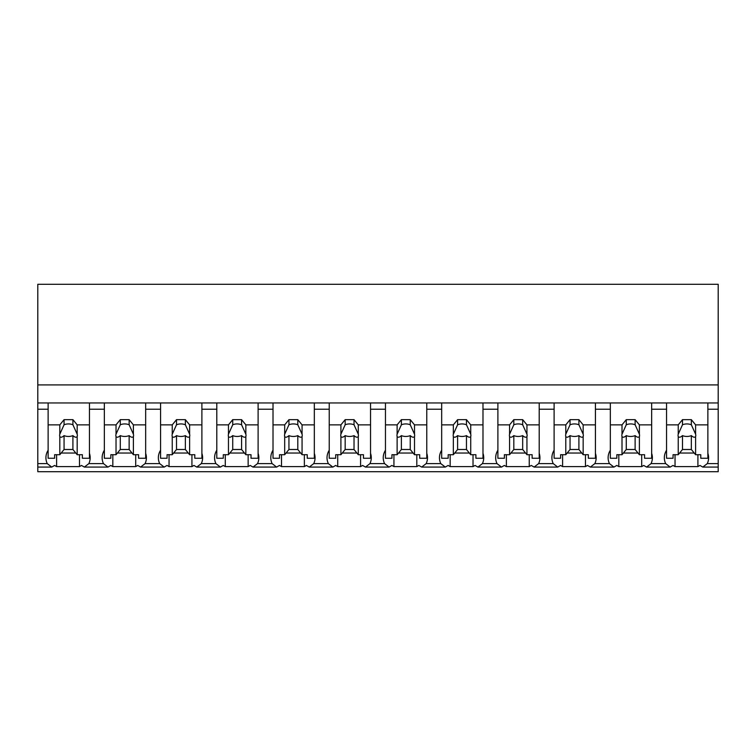 <?xml version="1.0" encoding="UTF-8"?>
<svg xmlns="http://www.w3.org/2000/svg" width="756" height="756" viewBox="0 0 756 756"><rect width="100%" height="100%" fill="white"/><g stroke="black" fill="none" stroke-linecap="round" stroke-linejoin="round"><path stroke-width="1.13" d="M718.2 402.957L718.2 471.697L37.8 471.697L37.8 409.223L48.129 409.223L48.129 402.957L718.2 402.957L718.2 384.908L37.8 384.908L37.8 409.223M718.2 384.908L718.2 284.303L37.8 284.303L37.8 384.908M718.2 463.617L707.285 463.617L702.787 467.076L699.905 465.441A26.744 18.909 -0 0 1 697.911 466.603L675.042 466.603A26.744 18.909 -0 0 1 673.048 465.441L670.166 467.076L646.56 467.076L643.677 465.441A26.744 18.909 -0 0 1 641.693 466.603L618.814 466.603A26.744 18.909 -0 0 1 616.83 465.441L613.948 467.076L590.341 467.076L587.459 465.441A26.744 18.909 -0 0 1 585.465 466.603L562.596 466.603A26.744 18.909 -0 0 1 560.602 465.441L557.73 467.076L534.123 467.076L531.241 465.441A26.744 18.909 -0 0 1 529.247 466.603L506.378 466.603A26.744 18.909 -0 0 1 504.384 465.441L501.502 467.076L477.905 467.076L475.023 465.441A26.744 18.909 -0 0 1 473.029 466.603L450.16 466.603A26.744 18.909 -0 0 1 448.166 465.441L445.284 467.076L421.678 467.076L418.796 465.441A26.744 18.909 -0 0 1 416.811 466.603L393.933 466.603A26.744 18.909 -0 0 1 391.948 465.441L389.066 467.076L365.46 467.076L362.578 465.441A26.744 18.909 -0 0 1 360.584 466.603L337.715 466.603A26.744 18.909 -0 0 1 335.721 465.441L332.848 467.076L309.242 467.076L306.36 465.441A26.744 18.909 -0 0 1 304.366 466.603L281.497 466.603A26.744 18.909 -0 0 1 279.503 465.441L276.62 467.076L253.014 467.076L250.141 465.441A26.744 18.909 -0 0 1 248.148 466.603L225.279 466.603A26.744 18.909 -0 0 1 223.285 465.441L220.402 467.076L196.796 467.076L193.914 465.441A26.744 18.909 -0 0 1 191.929 466.603L169.051 466.603A26.744 18.909 -0 0 1 167.067 465.441L164.184 467.076L140.578 467.076L137.696 465.441A26.744 18.909 -0 0 1 135.702 466.603L112.833 466.603A26.744 18.909 -0 0 1 110.839 465.441L107.966 467.076L84.36 467.076L81.478 465.441A26.744 18.909 -0 0 1 79.484 466.603L56.615 466.603A26.744 18.909 -0 0 1 54.621 465.441L51.739 467.076L37.8 467.076M48.129 450.207A26.744 18.909 180 0 0 45.918 457.739A26.744 18.909 180 0 0 47.241 463.617L51.739 467.076M37.8 402.957L48.129 402.957L48.129 424.872L59.809 424.872L64.062 419.656L72.916 419.656L77.178 424.872L89.444 424.872L89.444 402.957L89.444 409.223L104.347 409.223L104.347 402.957L104.347 424.872L116.027 424.872L120.289 419.656L129.144 419.656L133.396 424.872L145.662 424.872L145.662 402.957L145.662 409.223L160.574 409.223L160.574 402.957L160.574 424.872L172.245 424.872L176.507 419.656L185.362 419.656L189.624 424.872L201.89 424.872L201.89 402.957L201.89 409.223L216.792 409.223L216.792 402.957L216.792 424.872L228.463 424.872L232.725 419.656L241.58 419.656L245.842 424.872L258.108 424.872L258.108 402.957L258.108 409.223L273.01 409.223L273.01 402.957L273.01 424.872L284.691 424.872L288.943 419.656L297.798 419.656L302.06 424.872L314.326 424.872L314.326 402.957L314.326 409.223L329.229 409.223L329.229 402.957L329.229 424.872L340.909 424.872L345.171 419.656L354.025 419.656L358.278 424.872L370.544 424.872L370.544 402.957L370.544 409.223L385.456 409.223L385.456 402.957L385.456 424.872L397.127 424.872L401.389 419.656L410.243 419.656L414.505 424.872L426.771 424.872L426.771 402.957L426.771 409.223L441.674 409.223L441.674 402.957L441.674 424.872L453.345 424.872L457.607 419.656L466.461 419.656L470.723 424.872L482.99 424.872L482.99 402.957L482.99 409.223L497.892 409.223L497.892 402.957L497.892 424.872L509.572 424.872L513.825 419.656L522.679 419.656L526.941 424.872L539.208 424.872L539.208 402.957L539.208 409.223L554.11 409.223L554.11 402.957L554.11 424.872L565.79 424.872L570.052 419.656L578.907 419.656L583.159 424.872L595.426 424.872L595.426 402.957L595.426 409.223L610.338 409.223L610.338 402.957L610.338 424.872L622.008 424.872L626.27 419.656L635.125 419.656L639.387 424.872L651.653 424.872L651.653 402.957L651.653 409.223L666.556 409.223L666.556 402.957L666.556 424.872L678.226 424.872L682.488 419.656L691.343 419.656L695.605 424.872L707.871 424.872L707.871 402.957L707.871 409.223L718.2 409.223M56.615 454.715L56.615 466.603M79.484 454.715L79.484 466.603M61.17 453.042L75.817 453.042M104.347 450.207A26.744 18.909 180 0 0 102.136 457.739A26.744 18.909 180 0 0 103.459 463.617L88.858 463.617A26.744 18.909 180 0 0 90.181 457.739A26.744 18.909 180 0 0 89.444 453.326M88.858 463.617L84.36 467.076M707.285 463.617A26.744 18.909 180 0 0 708.608 457.739A26.744 18.909 180 0 0 707.871 453.326M666.556 450.207A26.744 18.909 180 0 0 664.344 457.739A26.744 18.909 180 0 0 665.667 463.617L670.166 467.076M675.042 454.715L675.042 466.603M697.911 454.715L697.911 466.603M679.597 453.042L694.244 453.042M665.667 463.617L651.058 463.617A26.744 18.909 180 0 0 652.39 457.739A26.744 18.909 180 0 0 651.653 453.326M103.459 463.617L107.966 467.076M112.833 454.715L112.833 466.603M135.702 454.715L135.702 466.603M117.388 453.042L132.035 453.042M160.574 450.207A26.744 18.909 180 0 0 158.354 457.739A26.744 18.909 180 0 0 159.686 463.617L145.076 463.617A26.744 18.909 180 0 0 146.409 457.739A26.744 18.909 180 0 0 145.662 453.326M145.076 463.617L140.578 467.076M159.686 463.617L164.184 467.076M169.051 454.715L169.051 466.603M191.929 454.715L191.929 466.603M173.606 453.042L188.253 453.042M216.792 450.207A26.744 18.909 180 0 0 214.581 457.739A26.744 18.909 180 0 0 215.904 463.617L201.294 463.617A26.744 18.909 180 0 0 202.627 457.739A26.744 18.909 180 0 0 201.89 453.326M201.294 463.617L196.796 467.076M215.904 463.617L220.402 467.076M225.279 454.715L225.279 466.603M248.148 454.715L248.148 466.603M229.833 453.042L244.481 453.042M273.01 450.207A26.744 18.909 180 0 0 270.799 457.739A26.744 18.909 180 0 0 272.122 463.617L257.522 463.617A26.744 18.909 180 0 0 258.845 457.739A26.744 18.909 180 0 0 258.108 453.326M257.522 463.617L253.014 467.076M272.122 463.617L276.62 467.076M281.497 454.715L281.497 466.603M304.366 454.715L304.366 466.603M286.051 453.042L300.699 453.042M329.229 450.207A26.744 18.909 180 0 0 327.017 457.739A26.744 18.909 180 0 0 328.34 463.617L313.74 463.617A26.744 18.909 180 0 0 315.063 457.739A26.744 18.909 180 0 0 314.326 453.326M313.74 463.617L309.242 467.076M328.34 463.617L332.848 467.076M337.715 454.715L337.715 466.603M360.584 454.715L360.584 466.603M342.27 453.042L356.917 453.042M385.456 450.207A26.744 18.909 180 0 0 383.235 457.739A26.744 18.909 180 0 0 384.568 463.617L369.958 463.617A26.744 18.909 180 0 0 371.29 457.739A26.744 18.909 180 0 0 370.544 453.326M369.958 463.617L365.46 467.076M384.568 463.617L389.066 467.076M393.933 454.715L393.933 466.603M416.811 454.715L416.811 466.603M398.488 453.042L413.135 453.042M441.674 450.207A26.744 18.909 180 0 0 439.463 457.739A26.744 18.909 180 0 0 440.786 463.617L426.176 463.617A26.744 18.909 180 0 0 427.509 457.739A26.744 18.909 180 0 0 426.771 453.326M426.176 463.617L421.678 467.076M440.786 463.617L445.284 467.076M450.16 454.715L450.16 466.603M473.029 454.715L473.029 466.603M454.715 453.042L469.363 453.042M497.892 450.207A26.744 18.909 180 0 0 495.681 457.739A26.744 18.909 180 0 0 497.004 463.617L482.404 463.617A26.744 18.909 180 0 0 483.727 457.739A26.744 18.909 180 0 0 482.99 453.326M482.404 463.617L477.905 467.076M497.004 463.617L501.502 467.076M506.378 454.715L506.378 466.603M529.247 454.715L529.247 466.603M510.933 453.042L525.581 453.042M554.11 450.207A26.744 18.909 180 0 0 551.899 457.739A26.744 18.909 180 0 0 553.222 463.617L538.622 463.617A26.744 18.909 180 0 0 539.945 457.739A26.744 18.909 180 0 0 539.208 453.326M538.622 463.617L534.123 467.076M553.222 463.617L557.73 467.076M562.596 454.715L562.596 466.603M585.465 454.715L585.465 466.603M567.151 453.042L581.799 453.042M610.338 450.207A26.744 18.909 180 0 0 608.117 457.739A26.744 18.909 180 0 0 609.449 463.617L594.84 463.617A26.744 18.909 180 0 0 596.172 457.739A26.744 18.909 180 0 0 595.426 453.326M594.84 463.617L590.341 467.076M609.449 463.617L613.948 467.076M618.814 454.715L618.814 466.603M641.693 454.715L641.693 466.603M623.369 453.042L638.017 453.042M651.058 463.617L646.56 467.076M77.178 424.872L77.178 434.199A8.855 6.256 180 0 1 77.348 435.409A8.855 6.256 180 0 1 77.178 436.618L77.178 454.715L82.366 454.715L82.366 458.259L89.444 458.259L89.444 424.872M59.809 424.872L59.809 434.199A8.855 6.256 180 0 0 59.639 435.409A8.855 6.256 180 0 0 59.809 436.618L59.809 454.715L54.621 454.715L54.621 458.259L48.129 458.259L48.129 424.872M59.809 434.199L64.062 424.768A8.855 6.256 0 0 1 72.916 424.768L72.916 419.656M64.062 419.656L64.062 424.768M77.178 434.199L72.916 424.768M77.178 436.618C76.205 437.667 74.787 437.327 72.916 435.617L72.916 449.499L77.178 454.715M59.809 454.715L64.062 449.499L72.916 449.499M59.809 436.618C60.782 437.658 62.2 437.327 64.062 435.617A8.855 6.256 180 0 0 72.916 435.617M64.062 435.617L64.062 449.499M133.396 424.872L133.396 434.199A8.855 6.256 180 0 1 133.566 435.409A8.855 6.256 180 0 1 133.396 436.618L133.396 454.715L138.584 454.715L138.584 458.259L145.662 458.259L145.662 424.872M116.027 424.872L116.027 434.199A8.855 6.256 180 0 0 115.857 435.409A8.855 6.256 180 0 0 116.027 436.618L116.027 454.715L110.839 454.715L110.839 458.259L104.347 458.259L104.347 424.872M116.027 434.199L120.289 424.768A8.855 6.256 0 0 1 129.144 424.768L129.144 419.656M120.289 419.656L120.289 424.768M133.396 434.199L129.144 424.768M133.396 436.618C132.423 437.667 131.005 437.327 129.144 435.617L129.144 449.499L133.396 454.715M116.027 454.715L120.289 449.499L129.144 449.499M116.027 436.618C117 437.658 118.418 437.327 120.289 435.617A8.855 6.256 180 0 0 129.144 435.617M120.289 435.617L120.289 449.499M189.624 424.872L189.624 434.199A8.855 6.256 180 0 1 189.784 435.409A8.855 6.256 180 0 1 189.624 436.618L189.624 454.715L194.802 454.715L194.802 458.259L201.89 458.259L201.89 424.872M172.245 424.872L172.245 434.199A8.855 6.256 180 0 0 172.075 435.409A8.855 6.256 180 0 0 172.245 436.618L172.245 454.715L167.067 454.715L167.067 458.259L160.574 458.259L160.574 424.872M172.245 434.199L176.507 424.768A8.855 6.256 0 0 1 185.362 424.768L185.362 419.656M176.507 419.656L176.507 424.768M189.624 434.199L185.362 424.768M189.624 436.618C188.65 437.667 187.223 437.327 185.362 435.617L185.362 449.499L189.624 454.715M172.245 454.715L176.507 449.499L185.362 449.499M172.245 436.618C173.219 437.658 174.645 437.327 176.507 435.617A8.855 6.256 180 0 0 185.362 435.617M176.507 435.617L176.507 449.499M245.842 424.872L245.842 434.199A8.855 6.256 180 0 1 246.012 435.409A8.855 6.256 180 0 1 245.842 436.618L245.842 454.715L251.02 454.715L251.02 458.259L258.108 458.259L258.108 424.872M228.463 424.872L228.463 434.199A8.855 6.256 180 0 0 228.303 435.409A8.855 6.256 180 0 0 228.463 436.618L228.463 454.715L223.285 454.715L223.285 458.259L216.792 458.259L216.792 424.872M228.463 434.199L232.725 424.768A8.855 6.256 0 0 1 241.58 424.768L241.58 419.656M232.725 419.656L232.725 424.768M245.842 434.199L241.58 424.768M245.842 436.618C244.868 437.667 243.451 437.327 241.58 435.617L241.58 449.499L245.842 454.715M228.463 454.715L232.725 449.499L241.58 449.499M228.463 436.618C229.446 437.658 230.863 437.327 232.725 435.617A8.855 6.256 180 0 0 241.58 435.617M232.725 435.617L232.725 449.499M302.06 424.872L302.06 434.199A8.855 6.256 180 0 1 302.23 435.409A8.855 6.256 180 0 1 302.06 436.618L302.06 454.715L307.248 454.715L307.248 458.259L314.326 458.259L314.326 424.872M284.691 424.872L284.691 434.199A8.855 6.256 180 0 0 284.521 435.409A8.855 6.256 180 0 0 284.691 436.618L284.691 454.715L279.503 454.715L279.503 458.259L273.01 458.259L273.01 424.872M284.691 434.199L288.943 424.768A8.855 6.256 0 0 1 297.798 424.768L297.798 419.656M288.943 419.656L288.943 424.768M302.06 434.199L297.798 424.768M302.06 436.618C301.086 437.667 299.669 437.327 297.798 435.617L297.798 449.499L302.06 454.715M284.691 454.715L288.943 449.499L297.798 449.499M284.691 436.618C285.664 437.658 287.082 437.327 288.943 435.617A8.855 6.256 180 0 0 297.798 435.617M288.943 435.617L288.943 449.499M358.278 424.872L358.278 434.199A8.855 6.256 180 0 1 358.448 435.409A8.855 6.256 180 0 1 358.278 436.618L358.278 454.715L363.466 454.715L363.466 458.259L370.544 458.259L370.544 424.872M340.909 424.872L340.909 434.199A8.855 6.256 180 0 0 340.739 435.409A8.855 6.256 180 0 0 340.909 436.618L340.909 454.715L335.721 454.715L335.721 458.259L329.229 458.259L329.229 424.872M340.909 434.199L345.171 424.768A8.855 6.256 0 0 1 354.025 424.768L354.025 419.656M345.171 419.656L345.171 424.768M358.278 434.199L354.025 424.768M358.278 436.618C357.305 437.667 355.887 437.327 354.025 435.617L354.025 449.499L358.278 454.715M340.909 454.715L345.171 449.499L354.025 449.499M340.909 436.618C341.882 437.658 343.3 437.327 345.171 435.617A8.855 6.256 180 0 0 354.025 435.617M345.171 435.617L345.171 449.499M414.505 424.872L414.505 434.199A8.855 6.256 180 0 1 414.666 435.409A8.855 6.256 180 0 1 414.505 436.618L414.505 454.715L419.684 454.715L419.684 458.259L426.771 458.259L426.771 424.872M397.127 424.872L397.127 434.199A8.855 6.256 180 0 0 396.966 435.409A8.855 6.256 180 0 0 397.127 436.618L397.127 454.715L391.948 454.715L391.948 458.259L385.456 458.259L385.456 424.872M397.127 434.199L401.389 424.768A8.855 6.256 0 0 1 410.243 424.768L410.243 419.656M401.389 419.656L401.389 424.768M414.505 434.199L410.243 424.768M414.505 436.618C413.532 437.667 412.105 437.327 410.243 435.617L410.243 449.499L414.505 454.715M397.127 454.715L401.389 449.499L410.243 449.499M397.127 436.618C398.1 437.658 399.527 437.327 401.389 435.617A8.855 6.256 180 0 0 410.243 435.617M401.389 435.617L401.389 449.499M470.723 424.872L470.723 434.199A8.855 6.256 180 0 1 470.893 435.409A8.855 6.256 180 0 1 470.723 436.618L470.723 454.715L475.902 454.715L475.902 458.259L482.99 458.259L482.99 424.872M453.345 424.872L453.345 434.199A8.855 6.256 180 0 0 453.184 435.409A8.855 6.256 180 0 0 453.345 436.618L453.345 454.715L448.166 454.715L448.166 458.259L441.674 458.259L441.674 424.872M453.345 434.199L457.607 424.768A8.855 6.256 0 0 1 466.461 424.768L466.461 419.656M457.607 419.656L457.607 424.768M470.723 434.199L466.461 424.768M470.723 436.618C469.75 437.667 468.333 437.327 466.461 435.617L466.461 449.499L470.723 454.715M453.345 454.715L457.607 449.499L466.461 449.499M453.345 436.618C454.328 437.658 455.745 437.327 457.607 435.617A8.855 6.256 180 0 0 466.461 435.617M457.607 435.617L457.607 449.499M526.941 424.872L526.941 434.199A8.855 6.256 180 0 1 527.112 435.409A8.855 6.256 180 0 1 526.941 436.618L526.941 454.715L532.13 454.715L532.13 458.259L539.208 458.259L539.208 424.872M509.572 424.872L509.572 434.199A8.855 6.256 180 0 0 509.402 435.409A8.855 6.256 180 0 0 509.572 436.618L509.572 454.715L504.384 454.715L504.384 458.259L497.892 458.259L497.892 424.872M509.572 434.199L513.825 424.768A8.855 6.256 0 0 1 522.679 424.768L522.679 419.656M513.825 419.656L513.825 424.768M526.941 434.199L522.679 424.768M526.941 436.618C525.968 437.667 524.551 437.327 522.679 435.617L522.679 449.499L526.941 454.715M509.572 454.715L513.825 449.499L522.679 449.499M509.572 436.618C510.546 437.658 511.963 437.327 513.825 435.617A8.855 6.256 180 0 0 522.679 435.617M513.825 435.617L513.825 449.499M583.159 424.872L583.159 434.199A8.855 6.256 180 0 1 583.33 435.409A8.855 6.256 180 0 1 583.159 436.618L583.159 454.715L588.348 454.715L588.348 458.259L595.426 458.259L595.426 424.872M565.79 424.872L565.79 434.199A8.855 6.256 180 0 0 565.62 435.409A8.855 6.256 180 0 0 565.79 436.618L565.79 454.715L560.602 454.715L560.602 458.259L554.11 458.259L554.11 424.872M565.79 434.199L570.052 424.768A8.855 6.256 0 0 1 578.907 424.768L578.907 419.656M570.052 419.656L570.052 424.768M583.159 434.199L578.907 424.768M583.159 436.618C582.186 437.667 580.769 437.327 578.907 435.617L578.907 449.499L583.159 454.715M565.79 454.715L570.052 449.499L578.907 449.499M565.79 436.618C566.764 437.658 568.181 437.327 570.052 435.617A8.855 6.256 180 0 0 578.907 435.617M570.052 435.617L570.052 449.499M639.387 424.872L639.387 434.199A8.855 6.256 180 0 1 639.548 435.409A8.855 6.256 180 0 1 639.387 436.618L639.387 454.715L644.566 454.715L644.566 458.259L651.653 458.259L651.653 424.872M622.008 424.872L622.008 434.199A8.855 6.256 180 0 0 621.848 435.409A8.855 6.256 180 0 0 622.008 436.618L622.008 454.715L616.83 454.715L616.83 458.259L610.338 458.259L610.338 424.872M622.008 434.199L626.27 424.768A8.855 6.256 0 0 1 635.125 424.768L635.125 419.656M626.27 419.656L626.27 424.768M639.387 434.199L635.125 424.768M639.387 436.618C638.414 437.667 636.987 437.327 635.125 435.617L635.125 449.499L639.387 454.715M622.008 454.715L626.27 449.499L635.125 449.499M622.008 436.618C622.982 437.658 624.409 437.327 626.27 435.617A8.855 6.256 180 0 0 635.125 435.617M626.27 435.617L626.27 449.499M695.605 424.872L695.605 434.199A8.855 6.256 180 0 1 695.775 435.409A8.855 6.256 180 0 1 695.605 436.618L695.605 454.715L700.784 454.715L700.784 458.259L707.871 458.259L707.871 424.872M678.226 424.872L678.226 434.199A8.855 6.256 180 0 0 678.066 435.409A8.855 6.256 180 0 0 678.226 436.618L678.226 454.715L673.048 454.715L673.048 458.259L666.556 458.259L666.556 424.872M678.226 434.199L682.488 424.768A8.855 6.256 0 0 1 691.343 424.768L691.343 419.656M682.488 419.656L682.488 424.768M695.605 434.199L691.343 424.768M695.605 436.618C694.632 437.667 693.214 437.327 691.343 435.617L691.343 449.499L695.605 454.715M678.226 454.715L682.488 449.499L691.343 449.499M678.226 436.618C679.209 437.658 680.627 437.327 682.488 435.617A8.855 6.256 180 0 0 691.343 435.617M682.488 435.617L682.488 449.499M47.241 463.617L37.8 463.617M718.2 467.076L702.787 467.076"/></g></svg>
